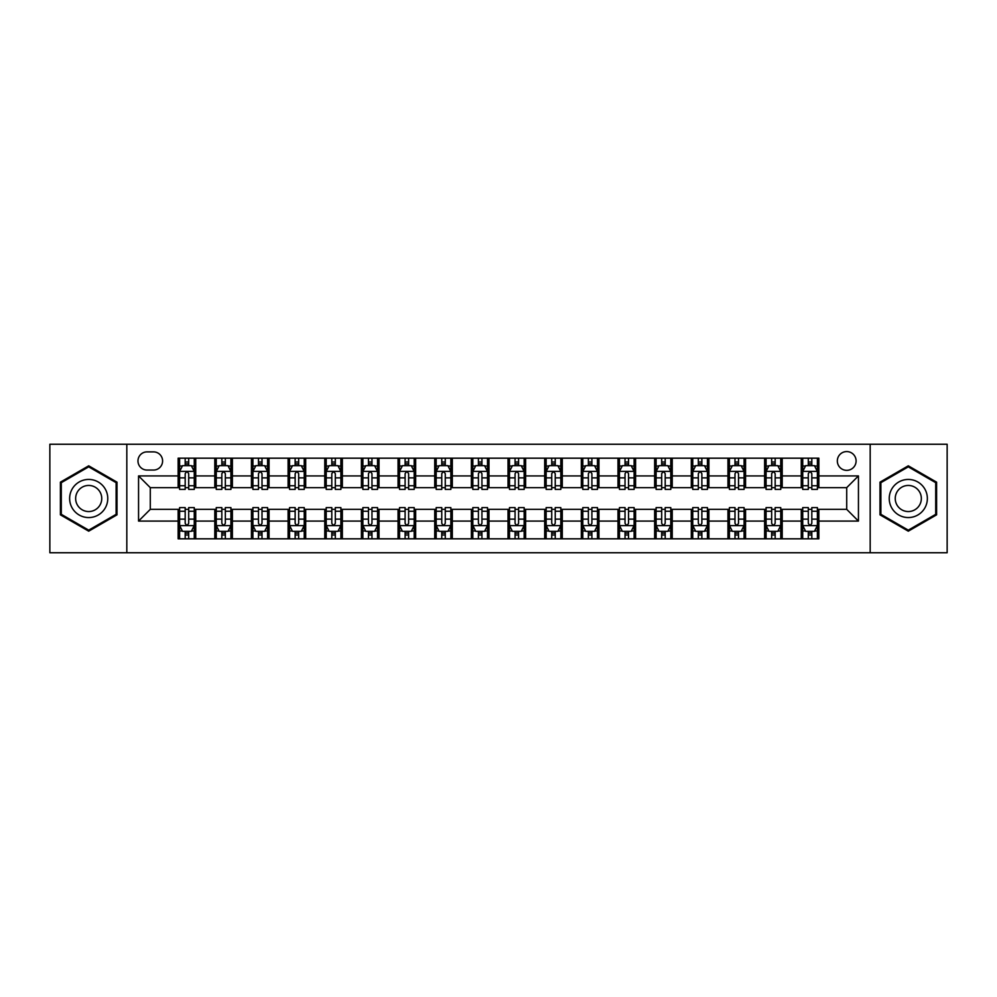 <?xml version="1.0" encoding="UTF-8"?>
<svg xmlns="http://www.w3.org/2000/svg" width="997" height="997" viewBox="0 0 997 997"><rect width="100%" height="100%" fill="white"/><g stroke="black" fill="none" stroke-linecap="round" stroke-linejoin="round"><path stroke-width="1.5" d="M846.715 451.579A9.384 9.384 0 0 0 837.33 460.963A9.384 9.384 0 0 0 846.715 470.347A9.384 9.384 0 0 0 856.099 460.963A9.384 9.384 0 0 0 846.715 451.579M870.182 552.749L947.15 552.749L947.15 444.251L870.182 444.251L870.182 552.749L126.818 552.749L126.818 444.251L49.85 444.251L49.85 552.749L126.818 552.749M147.058 470.061L153.513 470.061A9.085 9.085 0 0 0 162.598 460.963A9.085 9.085 0 0 0 153.513 451.878L147.058 451.878A9.085 9.085 0 0 0 137.972 460.963A9.085 9.085 0 0 0 147.058 470.061M870.182 444.251L126.818 444.251M178.139 521.082L138.558 521.082L138.558 475.918L178.139 475.918L178.139 487.645L150.285 487.645L150.285 509.355L178.139 509.355L178.139 538.816L818.861 538.816L818.861 509.355L846.715 509.355L846.715 487.645L818.861 487.645L818.861 475.918L858.442 475.918L858.442 521.082L818.861 521.082M818.861 475.918L818.861 458.184L178.139 458.184L178.139 475.918M801.264 458.184L801.264 487.645L802.735 487.645M808.305 487.645L811.82 487.645M817.39 487.645L818.861 487.645M801.264 487.645L780.738 487.645M764.612 458.184L764.612 487.645L766.082 487.645M771.653 487.645L775.168 487.645M764.612 487.645L744.086 487.645M727.96 458.184L727.96 487.645L729.418 487.645M734.988 487.645L738.515 487.645M727.96 487.645L707.434 487.645M691.307 458.184L691.307 487.645L692.765 487.645M698.336 487.645L701.863 487.645M691.307 487.645L670.782 487.645M654.643 458.184L654.643 487.645L656.113 487.645M661.684 487.645L665.198 487.645M654.643 487.645L634.117 487.645M617.99 458.184L617.99 487.645L619.461 487.645M625.032 487.645L628.546 487.645M617.99 487.645L597.465 487.645M581.338 458.184L581.338 487.645L582.809 487.645M588.38 487.645L591.894 487.645M581.338 487.645L560.812 487.645M544.686 458.184L544.686 487.645L546.157 487.645M551.727 487.645L555.242 487.645M544.686 487.645L524.16 487.645M508.034 458.184L508.034 487.645L509.492 487.645M515.063 487.645L518.59 487.645M508.034 487.645L487.508 487.645M471.382 458.184L471.382 487.645L472.84 487.645M478.41 487.645L481.937 487.645M471.382 487.645L450.843 487.645M434.717 458.184L434.717 487.645L436.188 487.645M441.758 487.645L445.273 487.645M434.717 487.645L414.191 487.645M398.065 458.184L398.065 487.645L399.535 487.645M405.106 487.645L408.62 487.645M398.065 487.645L377.539 487.645M361.413 458.184L361.413 487.645L362.883 487.645M368.454 487.645L371.968 487.645M361.413 487.645L340.887 487.645M324.76 458.184L324.76 487.645L326.218 487.645M331.802 487.645L335.316 487.645M324.76 487.645L304.235 487.645M288.108 458.184L288.108 487.645L289.566 487.645M295.137 487.645L298.664 487.645M288.108 487.645L267.582 487.645M251.443 458.184L251.443 487.645L252.914 487.645M258.485 487.645L262.012 487.645M251.443 487.645L230.918 487.645M214.791 458.184L214.791 487.645L216.262 487.645M221.833 487.645L225.347 487.645M214.791 487.645L194.265 487.645M178.139 487.645L179.61 487.645M185.18 487.645L188.695 487.645M178.139 509.355L179.61 509.355M185.18 509.355L188.695 509.355M194.265 509.355L195.736 509.355L195.736 538.816M216.262 509.355L195.736 509.355M221.833 509.355L225.347 509.355M230.918 509.355L232.388 509.355L232.388 538.816M252.914 509.355L232.388 509.355M258.485 509.355L262.012 509.355M267.582 509.355L269.04 509.355L269.04 538.816M289.566 509.355L269.04 509.355M295.137 509.355L298.664 509.355M304.235 509.355L305.693 509.355L305.693 538.816M326.218 509.355L305.693 509.355M331.802 509.355L335.316 509.355M340.887 509.355L342.357 509.355L342.357 538.816M362.883 509.355L342.357 509.355M368.454 509.355L371.968 509.355M377.539 509.355L379.01 509.355L379.01 538.816M399.535 509.355L379.01 509.355M405.106 509.355L408.62 509.355M414.191 509.355L415.662 509.355L415.662 538.816M436.188 509.355L415.662 509.355M441.758 509.355L445.273 509.355M450.843 509.355L452.314 509.355L452.314 538.816M472.84 509.355L452.314 509.355M478.41 509.355L481.937 509.355M487.508 509.355L488.966 509.355L488.966 538.816M509.492 509.355L488.966 509.355M515.063 509.355L518.59 509.355M524.16 509.355L525.618 509.355L525.618 538.816M546.157 509.355L525.618 509.355M551.727 509.355L555.242 509.355M560.812 509.355L562.283 509.355L562.283 538.816M582.809 509.355L562.283 509.355M588.38 509.355L591.894 509.355M597.465 509.355L598.935 509.355L598.935 538.816M619.461 509.355L598.935 509.355M625.032 509.355L628.546 509.355M634.117 509.355L635.588 509.355L635.588 538.816M656.113 509.355L635.588 509.355M661.684 509.355L665.198 509.355M670.782 509.355L672.24 509.355L672.24 538.816M692.765 509.355L672.24 509.355M698.336 509.355L701.863 509.355M707.434 509.355L708.892 509.355L708.892 538.816M729.418 509.355L708.892 509.355M734.988 509.355L738.515 509.355M744.086 509.355L745.557 509.355L745.557 538.816M766.082 509.355L745.557 509.355M771.653 509.355L775.168 509.355M780.738 509.355L782.209 509.355L782.209 538.816M802.735 509.355L782.209 509.355M808.305 509.355L811.82 509.355M817.39 509.355L818.861 509.355M195.736 458.184L195.736 487.645M178.139 465.512L179.61 465.512M185.18 465.512L188.695 465.512M194.265 465.512L195.736 465.512M178.139 531.488L179.61 531.488M185.18 531.488L188.695 531.488M194.265 531.488L195.736 531.488M214.791 509.355L214.791 538.816M232.388 458.184L232.388 487.645M214.791 465.512L216.262 465.512M221.833 465.512L225.347 465.512M230.918 465.512L232.388 465.512M214.791 531.488L216.262 531.488M221.833 531.488L225.347 531.488M230.918 531.488L232.388 531.488M251.443 509.355L251.443 538.816M251.443 531.488L252.914 531.488M258.485 531.488L262.012 531.488M267.582 531.488L269.04 531.488M269.04 458.184L269.04 487.645M251.443 465.512L252.914 465.512M258.485 465.512L262.012 465.512M267.582 465.512L269.04 465.512M288.108 509.355L288.108 538.816M288.108 531.488L289.566 531.488M295.137 531.488L298.664 531.488M304.235 531.488L305.693 531.488M305.693 458.184L305.693 487.645M288.108 465.512L289.566 465.512M295.137 465.512L298.664 465.512M304.235 465.512L305.693 465.512M324.76 509.355L324.76 538.816M324.76 531.488L326.218 531.488M331.802 531.488L335.316 531.488M340.887 531.488L342.357 531.488M342.357 458.184L342.357 487.645M324.76 465.512L326.218 465.512M331.802 465.512L335.316 465.512M340.887 465.512L342.357 465.512M361.413 509.355L361.413 538.816M361.413 531.488L362.883 531.488M368.454 531.488L371.968 531.488M377.539 531.488L379.01 531.488M379.01 458.184L379.01 487.645M361.413 465.512L362.883 465.512M368.454 465.512L371.968 465.512M377.539 465.512L379.01 465.512M398.065 509.355L398.065 538.816M398.065 531.488L399.535 531.488M405.106 531.488L408.62 531.488M414.191 531.488L415.662 531.488M415.662 458.184L415.662 487.645M398.065 465.512L399.535 465.512M405.106 465.512L408.62 465.512M414.191 465.512L415.662 465.512M434.717 509.355L434.717 538.816M434.717 531.488L436.188 531.488M441.758 531.488L445.273 531.488M450.843 531.488L452.314 531.488M452.314 458.184L452.314 487.645M434.717 465.512L436.188 465.512M441.758 465.512L445.273 465.512M450.843 465.512L452.314 465.512M471.382 509.355L471.382 538.816M471.382 531.488L472.84 531.488M478.41 531.488L481.937 531.488M487.508 531.488L488.966 531.488M488.966 458.184L488.966 487.645M471.382 465.512L472.84 465.512M478.41 465.512L481.937 465.512M487.508 465.512L488.966 465.512M508.034 509.355L508.034 538.816M508.034 531.488L509.492 531.488M515.063 531.488L518.59 531.488M524.16 531.488L525.618 531.488M525.618 458.184L525.618 487.645M508.034 465.512L509.492 465.512M515.063 465.512L518.59 465.512M524.16 465.512L525.618 465.512M544.686 509.355L544.686 538.816M544.686 531.488L546.157 531.488M551.727 531.488L555.242 531.488M560.812 531.488L562.283 531.488M562.283 458.184L562.283 487.645M544.686 465.512L546.157 465.512M551.727 465.512L555.242 465.512M560.812 465.512L562.283 465.512M581.338 509.355L581.338 538.816M581.338 531.488L582.809 531.488M588.38 531.488L591.894 531.488M597.465 531.488L598.935 531.488M598.935 458.184L598.935 487.645M581.338 465.512L582.809 465.512M588.38 465.512L591.894 465.512M597.465 465.512L598.935 465.512M617.99 509.355L617.99 538.816M617.99 531.488L619.461 531.488M625.032 531.488L628.546 531.488M634.117 531.488L635.588 531.488M635.588 458.184L635.588 487.645M617.99 465.512L619.461 465.512M625.032 465.512L628.546 465.512M634.117 465.512L635.588 465.512M654.643 509.355L654.643 538.816M654.643 531.488L656.113 531.488M661.684 531.488L665.198 531.488M670.782 531.488L672.24 531.488M672.24 458.184L672.24 487.645M654.643 465.512L656.113 465.512M661.684 465.512L665.198 465.512M670.782 465.512L672.24 465.512M691.307 509.355L691.307 538.816M691.307 531.488L692.765 531.488M698.336 531.488L701.863 531.488M707.434 531.488L708.892 531.488M708.892 458.184L708.892 487.645M691.307 465.512L692.765 465.512M698.336 465.512L701.863 465.512M707.434 465.512L708.892 465.512M727.96 509.355L727.96 538.816M727.96 531.488L729.418 531.488M734.988 531.488L738.515 531.488M744.086 531.488L745.557 531.488M745.557 458.184L745.557 487.645M727.96 465.512L729.418 465.512M734.988 465.512L738.515 465.512M744.086 465.512L745.557 465.512M764.612 509.355L764.612 538.816M764.612 531.488L766.082 531.488M771.653 531.488L775.168 531.488M780.738 531.488L782.209 531.488M782.209 458.184L782.209 487.645M764.612 465.512L766.082 465.512M771.653 465.512L775.168 465.512M780.738 465.512L782.209 465.512M801.264 509.355L801.264 538.816M801.264 531.488L802.735 531.488M808.305 531.488L811.82 531.488M817.39 531.488L818.861 531.488M801.264 465.512L802.735 465.512M808.305 465.512L811.82 465.512M817.39 465.512L818.861 465.512M150.285 487.645L138.558 475.918M150.285 509.355L138.558 521.082M858.442 475.918L846.715 487.645M858.442 521.082L846.715 509.355M88.708 531.177L116.998 514.838L116.998 482.162L88.708 465.823L60.406 482.162L60.406 514.838L88.708 531.177M936.594 482.162L908.292 465.823L880.002 482.162L880.002 514.838L908.292 531.177L936.594 514.838L936.594 482.162M188.695 461.997L185.18 461.997M194.265 485.738L188.695 485.738L188.695 489.415L194.265 489.415L194.265 471.519L191.337 465.661L182.538 465.661L179.61 471.519L179.61 489.415L185.18 489.415L185.18 485.738L179.61 485.738M179.61 471.519L179.61 458.184M194.265 471.519L194.265 458.184M185.18 465.661L185.18 458.184M188.695 458.184L188.695 465.661M188.695 485.738L188.695 473.725C187.523 471.456 186.352 471.456 185.18 473.725L185.18 485.738M185.18 535.003L188.695 535.003M179.61 511.262L185.18 511.262L185.18 507.585L179.61 507.585L179.61 525.481L182.538 531.339L191.337 531.339L194.265 525.481L194.265 507.585L188.695 507.585L188.695 511.262L194.265 511.262M194.265 525.481L194.265 538.816M179.61 525.481L179.61 538.816M188.695 531.339L188.695 538.816M185.18 538.816L185.18 531.339M185.18 511.262L185.18 523.275C186.352 525.544 187.523 525.544 188.695 523.275L188.695 511.262M225.347 461.997L221.833 461.997M230.918 485.738L225.347 485.738L225.347 489.415L230.918 489.415L230.918 471.519L227.989 465.661L219.19 465.661L216.262 471.519L216.262 489.415L221.833 489.415L221.833 485.738L216.262 485.738M216.262 471.519L216.262 458.184M230.918 471.519L230.918 458.184M221.833 465.661L221.833 458.184M225.347 458.184L225.347 465.661M225.347 485.738L225.347 473.725C224.175 471.456 223.004 471.456 221.833 473.725L221.833 485.738M262.012 461.997L258.485 461.997M267.582 485.738L262.012 485.738L262.012 489.415L267.582 489.415L267.582 471.519L264.641 465.661L255.843 465.661L252.914 471.519L252.914 489.415L258.485 489.415L258.485 485.738L252.914 485.738M252.914 471.519L252.914 458.184M267.582 471.519L267.582 458.184M258.485 465.661L258.485 458.184M262.012 458.184L262.012 465.661M262.012 485.738L262.012 473.725C260.84 471.456 259.656 471.456 258.485 473.725L258.485 485.738M298.664 461.997L295.137 461.997M304.235 485.738L298.664 485.738L298.664 489.415L304.235 489.415L304.235 471.519L301.293 465.661L292.507 465.661L289.566 471.519L289.566 489.415L295.137 489.415L295.137 485.738L289.566 485.738M289.566 471.519L289.566 458.184M304.235 471.519L304.235 458.184M295.137 465.661L295.137 458.184M298.664 458.184L298.664 465.661M298.664 485.738L298.664 473.725C297.492 471.456 296.321 471.456 295.137 473.725L295.137 485.738M221.833 535.003L225.347 535.003M216.262 511.262L221.833 511.262L221.833 507.585L216.262 507.585L216.262 525.481L219.19 531.339L227.989 531.339L230.918 525.481L230.918 507.585L225.347 507.585L225.347 511.262L230.918 511.262M230.918 525.481L230.918 538.816M216.262 525.481L216.262 538.816M225.347 531.339L225.347 538.816M221.833 538.816L221.833 531.339M221.833 511.262L221.833 523.275C223.004 525.544 224.175 525.544 225.347 523.275L225.347 511.262M258.485 535.003L262.012 535.003M252.914 511.262L258.485 511.262L258.485 507.585L252.914 507.585L252.914 525.481L255.843 531.339L264.641 531.339L267.582 525.481L267.582 507.585L262.012 507.585L262.012 511.262L267.582 511.262M267.582 525.481L267.582 538.816M252.914 525.481L252.914 538.816M262.012 531.339L262.012 538.816M258.485 538.816L258.485 531.339M258.485 511.262L258.485 523.275C259.656 525.544 260.828 525.544 262.012 523.275L262.012 511.262M295.137 535.003L298.664 535.003M289.566 511.262L295.137 511.262L295.137 507.585L289.566 507.585L289.566 525.481L292.507 531.339L301.293 531.339L304.235 525.481L304.235 507.585L298.664 507.585L298.664 511.262L304.235 511.262M304.235 525.481L304.235 538.816M289.566 525.481L289.566 538.816M298.664 531.339L298.664 538.816M295.137 538.816L295.137 531.339M295.137 511.262L295.137 523.275C296.308 525.544 297.48 525.544 298.664 523.275L298.664 511.262M335.316 461.997L331.802 461.997M340.887 485.738L335.316 485.738L335.316 489.415L340.887 489.415L340.887 471.519L337.958 465.661L329.16 465.661L326.218 471.519L326.218 489.415L331.802 489.415L331.802 485.738L326.218 485.738M326.218 471.519L326.218 458.184M340.887 471.519L340.887 458.184M331.802 465.661L331.802 458.184M335.316 458.184L335.316 465.661M335.316 485.738L335.316 473.725C334.145 471.456 332.973 471.456 331.802 473.725L331.802 485.738M331.802 535.003L335.316 535.003M326.218 511.262L331.802 511.262L331.802 507.585L326.218 507.585L326.218 525.481L329.16 531.339L337.958 531.339L340.887 525.481L340.887 507.585L335.316 507.585L335.316 511.262L340.887 511.262M340.887 525.481L340.887 538.816M326.218 525.481L326.218 538.816M335.316 531.339L335.316 538.816M331.802 538.816L331.802 531.339M331.802 511.262L331.802 523.275C332.973 525.544 334.145 525.544 335.316 523.275L335.316 511.262M105.208 488.966A19.055 19.055 0 0 0 79.174 481.987A19.055 19.055 0 0 0 72.195 508.034A19.055 19.055 0 0 0 98.229 515.013A19.055 19.055 0 0 0 105.208 488.966M99.999 491.97A13.048 13.048 0 0 0 82.178 487.197A13.048 13.048 0 0 0 77.405 505.03A13.048 13.048 0 0 0 95.226 509.803A13.048 13.048 0 0 0 99.999 491.97M88.708 530.155L61.291 514.327L61.291 482.673L88.708 466.845L116.126 482.673L116.126 514.327L88.708 530.155M908.292 517.555A19.055 19.055 0 0 0 927.36 498.5A19.055 19.055 0 0 0 908.292 479.445A19.055 19.055 0 0 0 889.237 498.5A19.055 19.055 0 0 0 908.292 517.555M908.292 511.548A13.048 13.048 0 0 0 921.34 498.5A13.048 13.048 0 0 0 908.292 485.452A13.048 13.048 0 0 0 895.244 498.5A13.048 13.048 0 0 0 908.292 511.548M880.874 482.673L908.292 466.845L935.709 482.673L935.709 514.327L908.292 530.155L880.874 514.327L880.874 482.673M371.968 461.997L368.454 461.997M377.539 485.738L371.968 485.738L371.968 489.415L377.539 489.415L377.539 471.519L374.61 465.661L365.812 465.661L362.883 471.519L362.883 489.415L368.454 489.415L368.454 485.738L362.883 485.738M362.883 471.519L362.883 458.184M377.539 471.519L377.539 458.184M368.454 465.661L368.454 458.184M371.968 458.184L371.968 465.661M371.968 485.738L371.968 473.725C370.797 471.456 369.625 471.456 368.454 473.725L368.454 485.738M408.62 461.997L405.106 461.997M414.191 485.738L408.62 485.738L408.62 489.415L414.191 489.415L414.191 471.519L411.263 465.661L402.464 465.661L399.535 471.519L399.535 489.415L405.106 489.415L405.106 485.738L399.535 485.738M399.535 471.519L399.535 458.184M414.191 471.519L414.191 458.184M405.106 465.661L405.106 458.184M408.62 458.184L408.62 465.661M408.62 485.738L408.62 473.725C407.449 471.456 406.278 471.456 405.106 473.725L405.106 485.738M445.273 461.997L441.758 461.997M450.843 485.738L445.273 485.738L445.273 489.415L450.843 489.415L450.843 471.519L447.915 465.661L439.116 465.661L436.188 471.519L436.188 489.415L441.758 489.415L441.758 485.738L436.188 485.738M436.188 471.519L436.188 458.184M450.843 471.519L450.843 458.184M441.758 465.661L441.758 458.184M445.273 458.184L445.273 465.661M445.273 485.738L445.273 473.725C444.101 471.456 442.93 471.456 441.758 473.725L441.758 485.738M481.937 461.997L478.41 461.997M487.508 485.738L481.937 485.738L481.937 489.415L487.508 489.415L487.508 471.519L484.567 465.661L475.768 465.661L472.84 471.519L472.84 489.415L478.41 489.415L478.41 485.738L472.84 485.738M472.84 471.519L472.84 458.184M487.508 471.519L487.508 458.184M478.41 465.661L478.41 458.184M481.937 458.184L481.937 465.661M481.937 485.738L481.937 473.725C480.766 471.456 479.582 471.456 478.41 473.725L478.41 485.738M518.59 461.997L515.063 461.997M524.16 485.738L518.59 485.738L518.59 489.415L524.16 489.415L524.16 471.519L521.232 465.661L512.433 465.661L509.492 471.519L509.492 489.415L515.063 489.415L515.063 485.738L509.492 485.738M509.492 471.519L509.492 458.184M524.16 471.519L524.16 458.184M515.063 465.661L515.063 458.184M518.59 458.184L518.59 465.661M518.59 485.738L518.59 473.725C517.418 471.456 516.247 471.456 515.063 473.725L515.063 485.738M368.454 535.003L371.968 535.003M362.883 511.262L368.454 511.262L368.454 507.585L362.883 507.585L362.883 525.481L365.812 531.339L374.61 531.339L377.539 525.481L377.539 507.585L371.968 507.585L371.968 511.262L377.539 511.262M377.539 525.481L377.539 538.816M362.883 525.481L362.883 538.816M371.968 531.339L371.968 538.816M368.454 538.816L368.454 531.339M368.454 511.262L368.454 523.275C369.625 525.544 370.797 525.544 371.968 523.275L371.968 511.262M405.106 535.003L408.62 535.003M399.535 511.262L405.106 511.262L405.106 507.585L399.535 507.585L399.535 525.481L402.464 531.339L411.263 531.339L414.191 525.481L414.191 507.585L408.62 507.585L408.62 511.262L414.191 511.262M414.191 525.481L414.191 538.816M399.535 525.481L399.535 538.816M408.62 531.339L408.62 538.816M405.106 538.816L405.106 531.339M405.106 511.262L405.106 523.275C406.278 525.544 407.449 525.544 408.62 523.275L408.62 511.262M441.758 535.003L445.273 535.003M436.188 511.262L441.758 511.262L441.758 507.585L436.188 507.585L436.188 525.481L439.116 531.339L447.915 531.339L450.843 525.481L450.843 507.585L445.273 507.585L445.273 511.262L450.843 511.262M450.843 525.481L450.843 538.816M436.188 525.481L436.188 538.816M445.273 531.339L445.273 538.816M441.758 538.816L441.758 531.339M441.758 511.262L441.758 523.275C442.93 525.544 444.101 525.544 445.273 523.275L445.273 511.262M478.41 535.003L481.937 535.003M472.84 511.262L478.41 511.262L478.41 507.585L472.84 507.585L472.84 525.481L475.768 531.339L484.567 531.339L487.508 525.481L487.508 507.585L481.937 507.585L481.937 511.262L487.508 511.262M487.508 525.481L487.508 538.816M472.84 525.481L472.84 538.816M481.937 531.339L481.937 538.816M478.41 538.816L478.41 531.339M478.41 511.262L478.41 523.275C479.582 525.544 480.753 525.544 481.937 523.275L481.937 511.262M515.063 535.003L518.59 535.003M509.492 511.262L515.063 511.262L515.063 507.585L509.492 507.585L509.492 525.481L512.433 531.339L521.232 531.339L524.16 525.481L524.16 507.585L518.59 507.585L518.59 511.262L524.16 511.262M524.16 525.481L524.16 538.816M509.492 525.481L509.492 538.816M518.59 531.339L518.59 538.816M515.063 538.816L515.063 531.339M515.063 511.262L515.063 523.275C516.234 525.544 517.418 525.544 518.59 523.275L518.59 511.262M555.242 461.997L551.727 461.997M560.812 485.738L555.242 485.738L555.242 489.415L560.812 489.415L560.812 471.519L557.884 465.661L549.085 465.661L546.157 471.519L546.157 489.415L551.727 489.415L551.727 485.738L546.157 485.738M546.157 471.519L546.157 458.184M560.812 471.519L560.812 458.184M551.727 465.661L551.727 458.184M555.242 458.184L555.242 465.661M555.242 485.738L555.242 473.725C554.07 471.456 552.899 471.456 551.727 473.725L551.727 485.738M551.727 535.003L555.242 535.003M546.157 511.262L551.727 511.262L551.727 507.585L546.157 507.585L546.157 525.481L549.085 531.339L557.884 531.339L560.812 525.481L560.812 507.585L555.242 507.585L555.242 511.262L560.812 511.262M560.812 525.481L560.812 538.816M546.157 525.481L546.157 538.816M555.242 531.339L555.242 538.816M551.727 538.816L551.727 531.339M551.727 511.262L551.727 523.275C552.899 525.544 554.07 525.544 555.242 523.275L555.242 511.262M591.894 461.997L588.38 461.997M597.465 485.738L591.894 485.738L591.894 489.415L597.465 489.415L597.465 471.519L594.536 465.661L585.738 465.661L582.809 471.519L582.809 489.415L588.38 489.415L588.38 485.738L582.809 485.738M582.809 471.519L582.809 458.184M597.465 471.519L597.465 458.184M588.38 465.661L588.38 458.184M591.894 458.184L591.894 465.661M591.894 485.738L591.894 473.725C590.723 471.456 589.551 471.456 588.38 473.725L588.38 485.738M588.38 535.003L591.894 535.003M582.809 511.262L588.38 511.262L588.38 507.585L582.809 507.585L582.809 525.481L585.738 531.339L594.536 531.339L597.465 525.481L597.465 507.585L591.894 507.585L591.894 511.262L597.465 511.262M597.465 525.481L597.465 538.816M582.809 525.481L582.809 538.816M591.894 531.339L591.894 538.816M588.38 538.816L588.38 531.339M588.38 511.262L588.38 523.275C589.551 525.544 590.723 525.544 591.894 523.275L591.894 511.262M628.546 461.997L625.032 461.997M634.117 485.738L628.546 485.738L628.546 489.415L634.117 489.415L634.117 471.519L631.188 465.661L622.39 465.661L619.461 471.519L619.461 489.415L625.032 489.415L625.032 485.738L619.461 485.738M619.461 471.519L619.461 458.184M634.117 471.519L634.117 458.184M625.032 465.661L625.032 458.184M628.546 458.184L628.546 465.661M628.546 485.738L628.546 473.725C627.375 471.456 626.203 471.456 625.032 473.725L625.032 485.738M625.032 535.003L628.546 535.003M619.461 511.262L625.032 511.262L625.032 507.585L619.461 507.585L619.461 525.481L622.39 531.339L631.188 531.339L634.117 525.481L634.117 507.585L628.546 507.585L628.546 511.262L634.117 511.262M634.117 525.481L634.117 538.816M619.461 525.481L619.461 538.816M628.546 531.339L628.546 538.816M625.032 538.816L625.032 531.339M625.032 511.262L625.032 523.275C626.203 525.544 627.375 525.544 628.546 523.275L628.546 511.262M665.198 461.997L661.684 461.997M670.782 485.738L665.198 485.738L665.198 489.415L670.782 489.415L670.782 471.519L667.84 465.661L659.042 465.661L656.113 471.519L656.113 489.415L661.684 489.415L661.684 485.738L656.113 485.738M656.113 471.519L656.113 458.184M670.782 471.519L670.782 458.184M661.684 465.661L661.684 458.184M665.198 458.184L665.198 465.661M665.198 485.738L665.198 473.725C664.027 471.456 662.855 471.456 661.684 473.725L661.684 485.738M661.684 535.003L665.198 535.003M656.113 511.262L661.684 511.262L661.684 507.585L656.113 507.585L656.113 525.481L659.042 531.339L667.84 531.339L670.782 525.481L670.782 507.585L665.198 507.585L665.198 511.262L670.782 511.262M670.782 525.481L670.782 538.816M656.113 525.481L656.113 538.816M665.198 531.339L665.198 538.816M661.684 538.816L661.684 531.339M661.684 511.262L661.684 523.275C662.855 525.544 664.027 525.544 665.198 523.275L665.198 511.262M701.863 461.997L698.336 461.997M707.434 485.738L701.863 485.738L701.863 489.415L707.434 489.415L707.434 471.519L704.493 465.661L695.707 465.661L692.765 471.519L692.765 489.415L698.336 489.415L698.336 485.738L692.765 485.738M692.765 471.519L692.765 458.184M707.434 471.519L707.434 458.184M698.336 465.661L698.336 458.184M701.863 458.184L701.863 465.661M701.863 485.738L701.863 473.725C700.692 471.456 699.52 471.456 698.336 473.725L698.336 485.738M698.336 535.003L701.863 535.003M692.765 511.262L698.336 511.262L698.336 507.585L692.765 507.585L692.765 525.481L695.707 531.339L704.493 531.339L707.434 525.481L707.434 507.585L701.863 507.585L701.863 511.262L707.434 511.262M707.434 525.481L707.434 538.816M692.765 525.481L692.765 538.816M701.863 531.339L701.863 538.816M698.336 538.816L698.336 531.339M698.336 511.262L698.336 523.275C699.508 525.544 700.679 525.544 701.863 523.275L701.863 511.262M738.515 461.997L734.988 461.997M744.086 485.738L738.515 485.738L738.515 489.415L744.086 489.415L744.086 471.519L741.157 465.661L732.359 465.661L729.418 471.519L729.418 489.415L734.988 489.415L734.988 485.738L729.418 485.738M729.418 471.519L729.418 458.184M744.086 471.519L744.086 458.184M734.988 465.661L734.988 458.184M738.515 458.184L738.515 465.661M738.515 485.738L738.515 473.725C737.344 471.456 736.172 471.456 734.988 473.725L734.988 485.738M734.988 535.003L738.515 535.003M729.418 511.262L734.988 511.262L734.988 507.585L729.418 507.585L729.418 525.481L732.359 531.339L741.157 531.339L744.086 525.481L744.086 507.585L738.515 507.585L738.515 511.262L744.086 511.262M744.086 525.481L744.086 538.816M729.418 525.481L729.418 538.816M738.515 531.339L738.515 538.816M734.988 538.816L734.988 531.339M734.988 511.262L734.988 523.275C736.16 525.544 737.344 525.544 738.515 523.275L738.515 511.262M775.168 461.997L771.653 461.997M780.738 485.738L775.168 485.738L775.168 489.415L780.738 489.415L780.738 471.519L777.81 465.661L769.011 465.661L766.082 471.519L766.082 489.415L771.653 489.415L771.653 485.738L766.082 485.738M766.082 471.519L766.082 458.184M780.738 471.519L780.738 458.184M771.653 465.661L771.653 458.184M775.168 458.184L775.168 465.661M775.168 485.738L775.168 473.725C773.996 471.456 772.825 471.456 771.653 473.725L771.653 485.738M771.653 535.003L775.168 535.003M766.082 511.262L771.653 511.262L771.653 507.585L766.082 507.585L766.082 525.481L769.011 531.339L777.81 531.339L780.738 525.481L780.738 507.585L775.168 507.585L775.168 511.262L780.738 511.262M780.738 525.481L780.738 538.816M766.082 525.481L766.082 538.816M775.168 531.339L775.168 538.816M771.653 538.816L771.653 531.339M771.653 511.262L771.653 523.275C772.825 525.544 773.996 525.544 775.168 523.275L775.168 511.262M811.82 461.997L808.305 461.997M817.39 485.738L811.82 485.738L811.82 489.415L817.39 489.415L817.39 471.519L814.462 465.661L805.663 465.661L802.735 471.519L802.735 489.415L808.305 489.415L808.305 485.738L802.735 485.738M802.735 471.519L802.735 458.184M817.39 471.519L817.39 458.184M808.305 465.661L808.305 458.184M811.82 458.184L811.82 465.661M811.82 485.738L811.82 473.725C810.648 471.456 809.477 471.456 808.305 473.725L808.305 485.738M808.305 535.003L811.82 535.003M802.735 511.262L808.305 511.262L808.305 507.585L802.735 507.585L802.735 525.481L805.663 531.339L814.462 531.339L817.39 525.481L817.39 507.585L811.82 507.585L811.82 511.262L817.39 511.262M817.39 525.481L817.39 538.816M802.735 525.481L802.735 538.816M811.82 531.339L811.82 538.816M808.305 538.816L808.305 531.339M808.305 511.262L808.305 523.275C809.477 525.544 810.648 525.544 811.82 523.275L811.82 511.262M214.791 521.082L195.736 521.082M214.791 475.918L195.736 475.918M251.443 475.918L232.388 475.918M251.443 521.082L232.388 521.082M288.108 475.918L269.04 475.918M288.108 521.082L269.04 521.082M324.76 475.918L305.693 475.918M324.76 521.082L305.693 521.082M361.413 475.918L342.357 475.918M361.413 521.082L342.357 521.082M398.065 475.918L379.01 475.918M398.065 521.082L379.01 521.082M434.717 475.918L415.662 475.918M434.717 521.082L415.662 521.082M471.382 475.918L452.314 475.918M471.382 521.082L452.314 521.082M508.034 475.918L488.966 475.918M508.034 521.082L488.966 521.082M544.686 475.918L525.618 475.918M544.686 521.082L525.618 521.082M581.338 475.918L562.283 475.918M581.338 521.082L562.283 521.082M617.99 475.918L598.935 475.918M617.99 521.082L598.935 521.082M654.643 475.918L635.588 475.918M654.643 521.082L635.588 521.082M691.307 475.918L672.24 475.918M691.307 521.082L672.24 521.082M727.96 475.918L708.892 475.918M727.96 521.082L708.892 521.082M764.612 475.918L745.557 475.918M764.612 521.082L745.557 521.082M801.264 475.918L782.209 475.918M801.264 521.082L782.209 521.082M194.191 471.382L179.684 471.382M179.61 466.01L182.364 466.01M191.511 466.01L194.265 466.01M185.18 477.875L179.61 477.875M194.265 477.875L188.695 477.875M188.695 463.854L185.18 463.854M179.684 525.618L194.191 525.618M194.265 530.99L191.511 530.99M182.364 530.99L179.61 530.99M188.695 519.125L194.265 519.125M179.61 519.125L185.18 519.125M185.18 533.146L188.695 533.146M230.855 471.382L216.337 471.382M216.262 466.01L219.016 466.01M228.163 466.01L230.918 466.01M221.833 477.875L216.262 477.875M230.918 477.875L225.347 477.875M225.347 463.854L221.833 463.854M267.508 471.382L252.989 471.382M252.914 466.01L255.668 466.01M264.816 466.01L267.582 466.01M258.485 477.875L252.914 477.875M267.582 477.875L262.012 477.875M262.012 463.854L258.485 463.854M304.16 471.382L289.641 471.382M289.566 466.01L292.32 466.01M301.48 466.01L304.235 466.01M295.137 477.875L289.566 477.875M304.235 477.875L298.664 477.875M298.664 463.854L295.137 463.854M216.337 525.618L230.855 525.618M230.918 530.99L228.163 530.99M219.016 530.99L216.262 530.99M225.347 519.125L230.918 519.125M216.262 519.125L221.833 519.125M221.833 533.146L225.347 533.146M252.989 525.618L267.508 525.618M267.582 530.99L264.816 530.99M255.668 530.99L252.914 530.99M262.012 519.125L267.582 519.125M252.914 519.125L258.485 519.125M258.485 533.146L262.012 533.146M289.641 525.618L304.16 525.618M304.235 530.99L301.48 530.99M292.32 530.99L289.566 530.99M298.664 519.125L304.235 519.125M289.566 519.125L295.137 519.125M295.137 533.146L298.664 533.146M340.812 471.382L326.293 471.382M326.218 466.01L328.985 466.01M338.133 466.01L340.887 466.01M331.802 477.875L326.218 477.875M340.887 477.875L335.316 477.875M335.316 463.854L331.802 463.854M326.293 525.618L340.812 525.618M340.887 530.99L338.133 530.99M328.985 530.99L326.218 530.99M335.316 519.125L340.887 519.125M326.218 519.125L331.802 519.125M331.802 533.146L335.316 533.146M377.464 471.382L362.958 471.382M362.883 466.01L365.637 466.01M374.785 466.01L377.539 466.01M368.454 477.875L362.883 477.875M377.539 477.875L371.968 477.875M371.968 463.854L368.454 463.854M414.116 471.382L399.61 471.382M399.535 466.01L402.29 466.01M411.437 466.01L414.191 466.01M405.106 477.875L399.535 477.875M414.191 477.875L408.62 477.875M408.62 463.854L405.106 463.854M450.781 471.382L436.262 471.382M436.188 466.01L438.942 466.01M448.089 466.01L450.843 466.01M441.758 477.875L436.188 477.875M450.843 477.875L445.273 477.875M445.273 463.854L441.758 463.854M487.433 471.382L472.914 471.382M472.84 466.01L475.594 466.01M484.741 466.01L487.508 466.01M478.41 477.875L472.84 477.875M487.508 477.875L481.937 477.875M481.937 463.854L478.41 463.854M524.086 471.382L509.567 471.382M509.492 466.01L512.259 466.01M521.406 466.01L524.16 466.01M515.063 477.875L509.492 477.875M524.16 477.875L518.59 477.875M518.59 463.854L515.063 463.854M362.958 525.618L377.464 525.618M377.539 530.99L374.785 530.99M365.637 530.99L362.883 530.99M371.968 519.125L377.539 519.125M362.883 519.125L368.454 519.125M368.454 533.146L371.968 533.146M399.61 525.618L414.116 525.618M414.191 530.99L411.437 530.99M402.29 530.99L399.535 530.99M408.62 519.125L414.191 519.125M399.535 519.125L405.106 519.125M405.106 533.146L408.62 533.146M436.262 525.618L450.781 525.618M450.843 530.99L448.089 530.99M438.942 530.99L436.188 530.99M445.273 519.125L450.843 519.125M436.188 519.125L441.758 519.125M441.758 533.146L445.273 533.146M472.914 525.618L487.433 525.618M487.508 530.99L484.741 530.99M475.594 530.99L472.84 530.99M481.937 519.125L487.508 519.125M472.84 519.125L478.41 519.125M478.41 533.146L481.937 533.146M509.567 525.618L524.086 525.618M524.16 530.99L521.406 530.99M512.259 530.99L509.492 530.99M518.59 519.125L524.16 519.125M509.492 519.125L515.063 519.125M515.063 533.146L518.59 533.146M560.738 471.382L546.219 471.382M546.157 466.01L548.911 466.01M558.058 466.01L560.812 466.01M551.727 477.875L546.157 477.875M560.812 477.875L555.242 477.875M555.242 463.854L551.727 463.854M546.219 525.618L560.738 525.618M560.812 530.99L558.058 530.99M548.911 530.99L546.157 530.99M555.242 519.125L560.812 519.125M546.157 519.125L551.727 519.125M551.727 533.146L555.242 533.146M597.39 471.382L582.884 471.382M582.809 466.01L585.563 466.01M594.711 466.01L597.465 466.01M588.38 477.875L582.809 477.875M597.465 477.875L591.894 477.875M591.894 463.854L588.38 463.854M582.884 525.618L597.39 525.618M597.465 530.99L594.711 530.99M585.563 530.99L582.809 530.99M591.894 519.125L597.465 519.125M582.809 519.125L588.38 519.125M588.38 533.146L591.894 533.146M634.042 471.382L619.536 471.382M619.461 466.01L622.215 466.01M631.363 466.01L634.117 466.01M625.032 477.875L619.461 477.875M634.117 477.875L628.546 477.875M628.546 463.854L625.032 463.854M619.536 525.618L634.042 525.618M634.117 530.99L631.363 530.99M622.215 530.99L619.461 530.99M628.546 519.125L634.117 519.125M619.461 519.125L625.032 519.125M625.032 533.146L628.546 533.146M670.707 471.382L656.188 471.382M656.113 466.01L658.867 466.01M668.015 466.01L670.782 466.01M661.684 477.875L656.113 477.875M670.782 477.875L665.198 477.875M665.198 463.854L661.684 463.854M656.188 525.618L670.707 525.618M670.782 530.99L668.015 530.99M658.867 530.99L656.113 530.99M665.198 519.125L670.782 519.125M656.113 519.125L661.684 519.125M661.684 533.146L665.198 533.146M707.359 471.382L692.84 471.382M692.765 466.01L695.52 466.01M704.68 466.01L707.434 466.01M698.336 477.875L692.765 477.875M707.434 477.875L701.863 477.875M701.863 463.854L698.336 463.854M692.84 525.618L707.359 525.618M707.434 530.99L704.68 530.99M695.52 530.99L692.765 530.99M701.863 519.125L707.434 519.125M692.765 519.125L698.336 519.125M698.336 533.146L701.863 533.146M744.011 471.382L729.492 471.382M729.418 466.01L732.184 466.01M741.332 466.01L744.086 466.01M734.988 477.875L729.418 477.875M744.086 477.875L738.515 477.875M738.515 463.854L734.988 463.854M729.492 525.618L744.011 525.618M744.086 530.99L741.332 530.99M732.184 530.99L729.418 530.99M738.515 519.125L744.086 519.125M729.418 519.125L734.988 519.125M734.988 533.146L738.515 533.146M780.663 471.382L766.145 471.382M766.082 466.01L768.837 466.01M777.984 466.01L780.738 466.01M771.653 477.875L766.082 477.875M780.738 477.875L775.168 477.875M775.168 463.854L771.653 463.854M766.145 525.618L780.663 525.618M780.738 530.99L777.984 530.99M768.837 530.99L766.082 530.99M775.168 519.125L780.738 519.125M766.082 519.125L771.653 519.125M771.653 533.146L775.168 533.146M817.316 471.382L802.809 471.382M802.735 466.01L805.489 466.01M814.636 466.01L817.39 466.01M808.305 477.875L802.735 477.875M817.39 477.875L811.82 477.875M811.82 463.854L808.305 463.854M802.809 525.618L817.316 525.618M817.39 530.99L814.636 530.99M805.489 530.99L802.735 530.99M811.82 519.125L817.39 519.125M802.735 519.125L808.305 519.125M808.305 533.146L811.82 533.146"/></g></svg>
